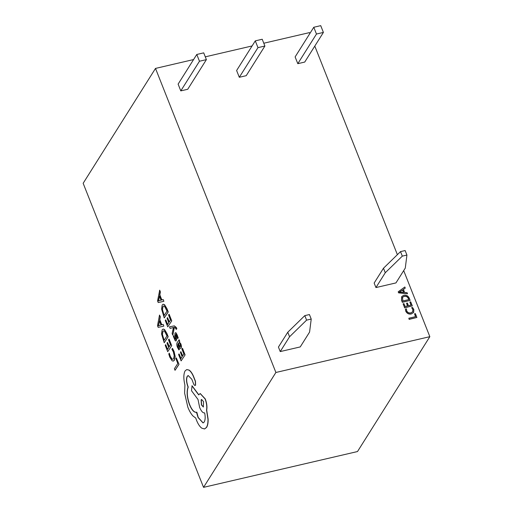 <?xml version="1.0" encoding="UTF-8"?>
<svg xmlns="http://www.w3.org/2000/svg" width="513" height="513" viewBox="0 0 513 513"><rect width="100%" height="100%" fill="white"/><g stroke="black" fill="none" stroke-linecap="round" stroke-linejoin="round"><path stroke-width="0.77" d="M304.728 62.067L297.803 63.683L295.122 56.905L313.789 27.26L320.721 25.65L323.402 32.422L304.728 62.067M323.402 32.422L316.47 34.038L297.803 63.683M316.47 34.038L313.789 27.26M311.218 319.067L306.594 320.138L289.563 336.752L280.226 351.578L278.437 347.057L287.774 332.238L304.812 315.623L309.429 314.552L311.218 319.067L309.576 332.097L300.24 346.923L280.226 351.578M289.563 336.752L287.774 332.238M304.812 315.623L306.594 320.138M196.787 54.468L178.114 84.113L180.794 90.884L199.467 61.239L196.787 54.468L203.712 52.858L206.393 59.63L187.726 89.275L180.794 90.884M206.393 59.63L199.467 61.239M414.53 313.802L415.37 313.603L416.896 317.457L409.201 319.246L408.803 318.24L415.652 316.643L414.53 313.802L415.517 316.675M408.803 318.24L409.201 319.246M416.896 317.457L409.105 319.394M411.657 307.653L412.824 309.615L411.657 307.653L412.503 307.454L413.811 309.41L413.709 312.366L411.323 313.969C408.758 314.431 406.892 313.475 405.719 311.096L405.411 309.102L406.45 308.864L406.649 310.737C407.572 312.539 409.002 313.231 410.951 312.827L412.811 311.667L412.914 309.467M412.766 311.737L412.824 309.615M411.413 313.821C408.855 314.283 406.989 313.328 405.809 310.942L405.719 311.096M405.809 310.942L405.411 309.102M413.658 312.436L411.323 313.969M409.874 302.054L410.721 301.856L412.317 305.895L404.622 307.685L403.096 303.831L403.943 303.632L405.065 306.479L407.604 305.889L406.546 303.228L407.393 303.029L408.444 305.69L411.073 305.081L409.874 302.054L410.932 305.113M406.546 303.228L407.463 305.921M403.096 303.831L404.622 307.685M412.317 305.895L404.526 307.832M409.329 298.342L410.137 300.387L402.442 302.176L401.602 300.054L401.717 296.591L403.795 295.244C406.379 294.853 408.226 295.886 409.329 298.342M402.885 300.971L408.893 299.573L408.47 298.502C407.623 296.617 406.206 295.866 404.218 296.251L402.474 297.309L402.885 300.971M410.137 300.387L402.346 302.324L401.506 300.201L401.673 296.668M408.752 299.605L408.38 298.656C407.527 296.764 406.11 296.014 404.122 296.399L402.436 297.386M398.3 291.711L404.834 286.985L405.27 288.088L403.41 289.351L404.642 292.461L407.085 292.679L407.521 293.776L398.697 292.724L398.203 291.859L398.607 292.872L407.521 293.776M403.699 292.404L402.699 289.883L399.441 292.006L403.699 292.404M405.27 288.088L403.436 289.415M403.539 292.384L402.609 290.037L399.345 292.154M406.924 255.057L405.283 268.087L395.953 282.913L375.939 287.569L374.15 283.048L383.487 268.228L400.518 251.614L405.135 250.543L406.924 255.057L402.307 256.128L385.269 272.743L375.939 287.569M385.269 272.743L383.487 268.228M400.518 251.614L402.307 256.128M246.227 75.674L239.302 77.283L236.615 70.512L255.288 40.867L262.214 39.251L264.9 46.029L246.227 75.674M264.9 46.029L257.968 47.638L239.302 77.283M257.968 47.638L255.288 40.867M170.124 328.41L173.439 327.499L172.131 333.521L172.804 335.239L174.183 327.563L174.946 327.467L176.241 329.404L176.825 328.705L176.472 327.653L174.369 325.877L169.502 326.813L170.124 328.41L173.574 327.422M172.804 335.239L174.337 327.544M180.691 348.321L181.192 347.961L181.474 346.307L180.897 343.941L179.332 341.966L179.755 341.312L179.152 339.773L177.241 342.543C176.549 343.614 176.613 345.211 177.447 347.32L178.883 349.949L179.351 349.225L177.896 346.865L177.864 344.043L178.999 346.467C179.845 348.282 180.525 348.789 181.038 348L181.32 346.339L180.743 343.979L179.178 342.004L179.601 341.35L178.999 339.811M178.883 349.949L179.505 349.193L178.049 346.826L178.017 344.011M180.865 351.636L180.429 352.322L182.153 356.715L180.922 358.613L179.063 353.874L178.62 354.554L181.108 360.883L185.09 354.906L182.5 348.295L181.91 349.013L183.878 354.034L182.59 356.035L180.865 351.636L182.692 355.868M181.031 358.452L179.063 353.874M173.33 361.081L174.433 360.209L175.196 356.484L174.061 351.45L172.503 348.398L171.881 349.167L173.381 351.944L174.215 355.727L173.593 358.625L172.766 359.324L171.938 359.119L170.194 356.432L169.29 353.181L170.348 356.394L172.092 359.087L172.843 359.305M403.693 270.62L429.843 336.675L357.497 451.549L203.539 487.35L275.891 372.476L155.503 68.415L193.581 59.559M203.539 487.35L83.157 183.288L155.503 68.415M179.011 364.333L176.318 357.888L175.882 358.568L177.799 363.46L174.407 368.725L175.029 370.309L179.011 364.333L176.318 357.888M167.475 342.421L167.033 343.101L168.758 347.5L167.533 349.398L165.673 344.659L165.231 345.339L167.713 351.668L171.701 345.691L169.104 339.08L168.514 339.798L170.489 344.819L169.2 346.82L167.475 342.421L169.303 346.653M167.636 349.238L165.673 344.659M164.211 342.742L168.04 336.797L166.719 333.418L164.307 329.481L163.076 329.07L162.153 329.84L161.518 333.803L164.211 342.742L168.193 336.759L166.872 333.379L164.461 329.442L163.153 329.057M161.8 324.761L159.793 319.65L160.351 316.771L159.511 315.053L157.517 325.678L158.184 327.371L163.846 326.114L163.16 324.357L161.653 324.8L159.639 319.689L160.197 316.81L159.511 315.053M163.846 326.114L163.16 324.357M175.946 341.042L176.594 339.67L176.017 334.322M175.67 339.26L174.638 338.15L173.965 335.611L173.343 336.368L175.209 340.735L176.183 340.812L176.215 337.214M176.062 337.246L175.779 334.457L176.863 335.701L177.588 338.638L178.242 337.836L176.248 332.988L175.266 332.918M177.588 338.638L178.088 337.875L177.312 335.239L176.094 333.02L175.113 332.95L175.517 332.674M167.514 317.611L167.078 318.291L168.796 322.683L167.571 324.588L165.712 319.843L165.269 320.522L167.757 326.852L171.74 320.875L169.149 314.27L168.559 314.982L170.528 320.003L169.239 322.004L167.514 317.611L169.341 321.843M167.68 324.421L165.712 319.843M164.25 317.925L168.084 311.981L166.757 308.602L164.346 304.664L163.115 304.254L162.191 305.023L161.563 308.986L164.25 317.925L168.238 311.949L166.911 308.57L164.5 304.626L163.192 304.241M161.839 299.945L159.838 294.834L160.396 291.955L159.703 290.204L157.555 300.862L158.222 302.561L163.891 301.298L163.205 299.541L161.691 299.99L159.684 294.872L160.242 291.993L159.549 290.243M163.891 301.298L163.205 299.541M195.171 385.423L195.613 385.128L195.466 381.287L193.439 376.132C192.119 373.15 190.669 371.136 189.098 370.085L186.822 369.578M203.129 422.924L198.223 417.473L196.819 412.208C194.408 412.766 192.003 410.214 189.611 404.558C187.098 397.408 186.629 391.566 188.213 387.046L187.944 386.347C186.437 382.012 186.251 378.639 187.392 376.241L188.252 375.522M198.787 394.76L192.042 385.75L191.509 390.733L198.012 399.48L199.653 407.469C201.308 411.349 202.981 413.157 204.674 412.894C205.463 416.934 205.315 419.98 204.225 422.019L203.052 422.943L198.069 417.511L196.485 412.298M204.604 428.932L206.592 427.406C207.701 425.617 208.214 422.859 208.124 419.134L206.688 410.111C207.297 406.899 206.829 403.173 205.283 398.941L200.224 393.529M429.843 336.675L275.891 372.476M205.29 56.834L252.082 45.952M263.791 43.233L309.461 32.614L309.833 33.55M314.796 46.087L397.383 254.672M175.029 370.309L178.857 364.371M169.29 353.181L168.771 353.983L169.758 357.138L172.092 360.78L173.259 361.101L174.279 360.248L175.042 356.522L173.907 351.488L172.349 348.43M167.713 351.668L171.701 345.691M171.547 345.73L168.95 339.119M164.025 340.472L166.981 335.887L164.449 331.071L163.602 330.821L162.82 331.488L162.268 334.508L164.025 340.472M163.679 330.808L162.974 331.449L162.422 334.47L164.134 340.305M161.018 324.973L159.402 320.849L158.357 325.819L161.018 324.973M159.498 321.093L158.498 325.749M181.108 360.883L185.09 354.906M184.936 354.945L182.346 348.333M180.768 348.314L181.192 347.961M179.467 342.831L178.383 343.441L179.877 346.628L180.384 346.499L180.191 344.191L179.313 342.864L178.229 343.479L179.877 346.628L180.384 346.499M179.313 342.864L178.646 343.037M180.031 346.589L180.538 346.461M175.113 332.95L174.862 334.168L175.638 338.561L175.222 339.202M175.517 339.292L174.484 338.182L173.811 335.649M176.241 329.404L176.825 328.705M176.664 328.737L176.318 327.685L174.215 325.915L169.502 326.813M167.757 326.852L171.74 320.875M171.586 320.914L168.995 314.302M164.07 315.655L167.026 311.07L164.493 306.255L163.641 306.005L162.858 306.671L162.307 309.692L164.07 315.655M163.718 305.992L163.012 306.633L162.461 309.66L164.173 315.495M161.063 300.156L159.44 296.033L158.382 300.964L161.063 300.156M159.537 296.283L158.536 300.932M196.819 412.208L196.665 412.247C194.254 412.798 191.849 410.253 189.457 404.597C186.937 397.44 186.476 391.605 188.059 387.084L187.79 386.385C186.283 382.044 186.097 378.677 187.239 376.273L188.175 375.535L191.83 379.267L193.555 383.769C194.247 385.334 194.882 385.802 195.459 385.167L195.312 381.326L193.286 376.17C191.965 373.188 190.515 371.168 188.944 370.117L186.745 369.591L185.084 370.899C183.494 374.067 183.436 378.799 184.911 385.083L184.609 393.138L187.854 407.219C189.393 411.086 191.118 414.029 193.029 416.056L195.735 418.037L196.473 420.134C198.005 423.988 199.756 426.656 201.724 428.15L204.527 428.951L206.438 427.444C207.547 425.649 208.06 422.892 207.97 419.166L206.534 410.15C207.143 406.937 206.675 403.212 205.129 398.979L200.147 393.542L198.704 394.888L191.888 385.782M195.254 385.417L195.613 385.128M203.526 401.602L201.59 399.48L201.128 399.839L201.404 404.898L203.347 407.021L203.526 401.602M201.667 399.467L201.282 399.807L201.558 404.86L203.417 406.995"/></g></svg>
